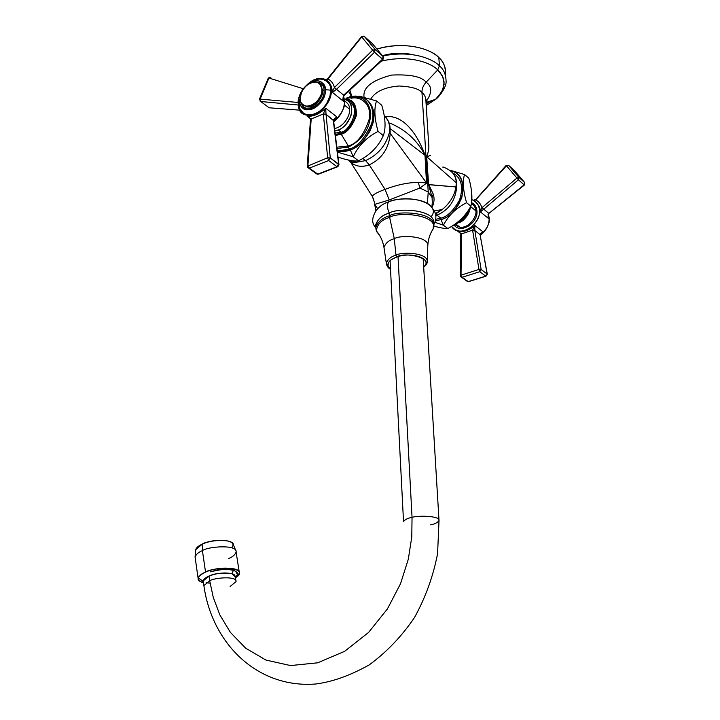<?xml version="1.0" encoding="UTF-8"?>
<svg xmlns="http://www.w3.org/2000/svg" width="720" height="720" viewBox="0 0 720 720"><rect width="100%" height="100%" fill="white"/><g stroke="black" fill="none" stroke-linecap="round" stroke-linejoin="round"><path stroke-width="1.08" d="M413.082 54.747C403.056 52.461 392.841 52.776 382.428 55.683M426.105 103.788L431.937 100.53M445.248 74.592C446.283 68.391 444.141 62.703 438.831 57.528C427.257 46.026 399.033 42.03 376.992 49.059C408.06 40.095 432.999 50.589 438.831 57.528L439.398 65.826L437.733 69.93C432.081 63.621 410.238 54.108 381.222 61.182C410.238 54.108 432.081 63.621 437.733 69.93L442.395 75.987L444.105 81.981L443.079 89.109L438.192 96.804L435.6 99.324L441.918 91.647L444.132 84.249L443.196 77.85L440.28 72.693L437.733 69.93L426.114 82.215C432.252 86.364 432.207 92.907 425.979 101.835C432.207 92.907 432.252 86.364 426.114 82.215L437.733 69.93L439.398 65.826C443.637 69.3 445.86 74.295 446.058 80.811C445.86 74.295 443.637 69.3 439.398 65.826L438.831 57.528C443.07 61.029 445.284 66.06 445.482 72.621M426.015 102.483L435.6 99.324L426.213 105.561L435.6 99.324C436.734 99.306 447.021 87.822 446.058 80.811M432.09 197.541L428.238 192.033L421.956 92.448C424.485 94.392 425.808 97.245 425.925 100.998C425.808 97.245 424.485 94.392 421.956 92.448L428.238 192.033L432.09 197.541L432.288 202.365L432.09 197.541L433.269 194.148C434.655 198.675 434.205 203.166 431.928 207.621C434.205 203.166 434.655 198.675 433.269 194.148L432.09 197.541L428.607 184.563L432.09 197.541M426.699 156.699L428.607 184.563L433.269 194.148L428.787 184.698L455.985 186.948L428.607 184.563L426.699 156.699C428.472 151.857 429.156 147.978 428.742 145.062C429.156 147.978 428.472 151.857 426.699 156.699M350.784 162.414L372.285 196.371C373.302 194.454 377.559 192.114 385.056 189.351C377.559 192.114 373.302 194.454 372.285 196.371L373.743 199.584L372.285 196.371C374.382 201.771 375.174 204.444 374.652 204.399L389.223 199.971L419.913 188.037L428.238 192.033L427.401 203.364L428.238 192.033L419.913 188.037L426.717 183.06L425.16 155.439C418.824 137.484 404.865 114.255 385.371 116.667C404.874 114.255 418.824 137.484 425.16 155.439L390.042 128.529C390.132 124.029 388.197 119.718 384.228 115.587C388.035 119.7 389.898 123.948 389.817 128.349L390.042 128.529C390.132 124.029 388.197 119.718 384.228 115.587C387.504 118.449 389.367 122.697 389.817 128.349L389.358 132.624C385.92 145.539 377.982 154.872 365.562 160.605L356.364 162.279L349.353 160.245L356.364 162.279C356.13 162.738 354.276 162.783 350.784 162.414L348.48 160.065L350.784 162.414C355.905 166.59 362.07 167.4 369.279 164.853C362.799 167.193 357.093 166.725 352.161 163.467M452.943 173.025C461.511 178.011 463.698 187.047 459.495 200.133C453.393 210.771 447.183 216.783 440.856 218.16L436.941 215.172L435.78 215.541L436.941 215.172L440.856 218.16L435.852 219.303M440.604 210.717L435.276 213.606L442.197 209.574C449.901 203.193 454.5 195.651 455.985 186.948L456.264 182.772C456.624 175.896 452.34 170.667 443.412 167.085C452.34 170.667 456.624 175.896 456.264 182.772L426.861 156.843L430.38 155.394M426.861 156.843L456.264 182.772L455.985 186.948L456.633 187.389C455.283 200.844 448.713 210.105 436.941 215.172L435.51 214.344L436.941 215.172C448.713 210.105 455.283 200.844 456.633 187.389L456.444 182.925C456.462 178.704 454.545 174.6 450.675 170.613C453.978 173.367 455.904 177.48 456.444 182.925L456.633 187.389L455.985 186.948C454.5 195.651 449.91 203.193 442.197 209.574L434.007 210.906M426.114 82.215C423.243 85.401 421.857 88.812 421.956 92.448C421.857 88.812 423.243 85.401 426.114 82.215C421.704 76.581 410.211 74.205 391.644 75.078C371.871 80.217 362.673 87.615 364.05 97.272C362.673 87.615 371.871 80.217 391.644 75.078C410.211 74.205 421.704 76.581 426.114 82.215M439.398 65.826C433.494 59.391 412.272 49.734 382.707 56.034C412.272 49.734 433.494 59.391 439.398 65.826M348.642 91.269L349.542 93.258M351.738 96.12L349.875 90.126L351.738 96.12M370.782 98.991C375.498 91.413 385.002 87.084 399.303 85.995C411.363 86.634 418.923 88.785 421.956 92.448C418.923 88.785 411.363 86.634 399.303 85.995C385.002 87.084 375.498 91.413 370.782 98.991M374.742 204.408L377.586 208.638M338.985 150.732L339.408 151.47M375.948 210.888L374.652 204.399L389.223 199.971L385.056 189.351L369.279 164.853L365.562 160.605L362.772 158.481L365.562 160.605L356.364 162.279L354.573 160.92M389.781 123.066C405.657 129.708 417.393 140.454 424.989 155.304L426.501 182.889L418.257 182.367C408.213 182.466 397.152 184.788 385.056 189.351L369.279 164.853C382.032 158.751 389.016 148.275 390.222 133.407L426.501 182.889L390.222 133.407L390.042 128.529L424.989 155.304L426.501 182.889L418.257 182.367C408.213 182.466 397.152 184.788 385.056 189.351L389.223 199.971L419.913 188.037L418.257 182.367L419.913 188.037L426.717 183.06L424.989 155.304C417.393 140.454 405.657 129.708 389.781 123.066M350.244 160.407L351.774 162.684L350.244 160.407M365.562 160.605L369.279 164.853C382.032 158.751 389.016 148.275 390.222 133.407L389.358 132.624C385.92 145.539 377.982 154.872 365.562 160.605M390.222 133.407L389.817 128.349L389.358 132.624L390.222 133.407M412.047 517.392C407.799 518.121 404.955 519.543 403.524 521.658C404.955 519.543 407.799 518.121 412.047 517.392L398.016 256.581L412.047 517.392C416.835 515.448 440.181 515.619 439.02 520.542C440.181 515.619 416.835 515.448 412.047 517.392L411.777 536.85L408.321 559.179L400.527 583.722L387.387 608.967L368.514 632.493L344.619 651.339L317.682 662.814L290.538 665.568L265.923 660.06L245.664 648.18L230.409 632.403L219.87 614.934L213.273 597.411L209.7 580.824L213.273 597.411L219.87 614.934L230.409 632.403L245.664 648.18L265.923 660.06L290.538 665.568L317.682 662.814L344.619 651.339L368.514 632.493L387.387 608.967L400.527 583.722L408.321 559.179L411.777 536.85L412.047 517.392M430.29 524.862C434.592 524.16 437.508 522.72 439.02 520.542L423.153 258.417M235.206 577.368C235.368 575.406 234.225 574.173 231.786 573.66C224.604 572.256 217.008 573.057 208.998 576.063C205.236 577.665 203.301 579.429 203.193 581.337L203.355 581.958L203.202 580.887L208.998 576.063L209.7 580.824L203.886 585.621L204.048 586.692L203.886 585.621L209.7 580.824C213.363 577.809 237.24 575.64 236.043 581.616C237.24 575.64 213.363 577.809 209.7 580.824L208.998 576.063C214.371 573.372 221.967 572.571 231.786 573.66L235.314 576.909L235.881 580.536M230.094 586.485L236.043 581.616M233.415 570.375C226.98 568.845 219.357 569.34 210.537 571.842C225.036 568.152 233.991 568.53 237.402 572.976C233.991 568.53 225.036 568.152 210.537 571.842C220.212 568.719 228.393 567.963 235.071 569.574C228.393 567.963 220.212 568.719 210.537 571.842C219.465 569.349 227.088 568.863 233.415 570.375L231.786 573.66L233.415 570.375L235.674 571.302L237.447 574.605L235.359 577.179M210.069 583.182L206.118 582.768M236.007 576.378L237.159 574.956L236.007 576.378M235.674 571.302L237.528 573.336M203.373 582.093L199.575 578.817L203.193 581.337M430.992 216.774C442.242 204.453 411.021 193.068 388.566 201.897C386.937 204.3 387.135 208.044 389.169 213.138C380.88 215.424 376.425 220.158 375.795 227.331M433.656 223.452C435.906 209.25 396.945 207.576 389.169 213.138L389.313 215.874C397.017 210.456 435.393 211.815 433.863 225.837C435.393 211.815 397.017 210.456 389.313 215.874C382.455 217.809 377.928 221.742 375.75 227.664C371.565 223.425 371.691 217.755 376.128 210.663C379.305 206.379 383.454 203.463 388.566 201.897C395.694 197.568 427.446 196.515 432.558 208.89C436.509 212.94 436.941 218.178 433.863 224.604M375.75 227.664L375.624 224.973C377.802 219.024 382.32 215.082 389.169 213.138C396.873 207.711 435.213 209.07 433.692 223.146L433.098 229.032L431.397 231.921L433.098 229.032C439.029 214.614 397.782 211.302 389.628 217.44L389.313 215.874L389.628 217.44C381.798 219.6 377.361 224.055 376.308 230.814L375.75 227.664L376.407 231.354L379.287 234.846L376.407 231.354L375.75 227.664C377.928 221.742 382.455 217.809 389.313 215.874L389.169 213.138C387.135 208.044 386.937 204.3 388.566 201.897M384.291 249.57L383.985 247.527C382.914 241.128 380.358 235.548 376.308 230.814L380.25 236.502L376.308 230.814C377.361 224.055 381.798 219.6 389.628 217.44L394.29 238.689C400.158 234.666 429.372 235.809 427.779 246.15L427.221 261.999C428.688 252.567 401.445 251.559 395.964 255.222C391.023 256.527 387.81 259.218 386.325 263.286L388.125 267.327L386.325 263.286C387.81 259.218 391.023 256.527 395.964 255.222L394.29 238.689L389.628 217.44C397.782 211.302 439.029 214.614 433.098 229.032C429.984 233.748 428.22 239.157 427.815 245.268M390.51 269.307C388.17 268.074 386.775 266.067 386.325 263.286L383.985 247.527C385.56 243.072 388.998 240.12 394.29 238.689L395.964 255.222C401.445 251.559 428.688 252.567 427.221 261.999C427.266 263.457 426.087 265.194 423.684 267.21M383.985 247.527C385.56 243.072 388.998 240.12 394.29 238.689C400.158 234.666 429.372 235.809 427.779 246.15M396.801 256.959L395.964 255.222L396.801 256.959L391.023 259.803L388.458 262.503L387.963 265.788L390.492 268.992C385.614 264.627 387.72 260.622 396.801 256.959C404.028 251.568 435.357 257.904 423.666 266.841C433.215 259.191 412.353 251.289 396.801 256.959M202.41 550.656L202.419 544.041C206.595 540.477 233.757 537.867 233.487 545.112C234.189 539.424 213.876 538.641 202.419 544.041L202.41 550.656C207.063 546.642 237.564 544.041 236.106 552.069C237.564 544.041 207.063 546.642 202.41 550.656C198.612 552.114 196.164 554.238 195.066 557.028C196.164 554.238 198.612 552.114 202.41 550.656L205.551 572.103L202.41 550.656M228.528 558.567C232.425 557.127 234.945 554.958 236.106 552.069L239.211 571.824M235.44 577.71L239.436 573.228C240.948 565.443 210.249 568.188 205.551 572.103C196.47 576.675 195.786 580.23 203.481 582.777C199.611 581.715 197.829 580.23 198.126 578.331C199.242 575.613 201.717 573.543 205.551 572.103C223.245 564.057 250.209 569.421 235.44 577.71M231.651 547.722C234.135 544.914 233.208 542.745 228.861 541.215C220.833 539.361 212.094 540.243 202.653 543.87L202.419 544.041C198.504 545.823 196.263 547.686 195.714 549.639L202.653 543.87M440.946 219.6L435.546 220.824L440.946 219.6C448.416 218.034 455.346 210.798 461.736 197.91C464.769 182.628 460.998 173.457 450.432 170.397C471.537 174.15 464.265 212.778 440.946 219.6L443.421 225.216L447.822 228.555C444.501 228.6 439.839 227.781 433.854 226.089C439.839 227.781 444.501 228.6 447.822 228.555L443.421 225.216C448.335 215.613 456.057 208.098 466.578 202.698C463.167 191.007 462.483 181.611 464.517 174.528L450.252 170.253L464.517 174.528L468.801 178.119L464.517 174.528C462.483 181.611 463.167 191.007 466.578 202.698L470.889 206.172L466.578 202.698C456.057 208.098 448.335 215.613 443.421 225.216L440.946 219.6M458.091 222.777L458.145 222.822C463.464 221.751 467.541 216.612 470.385 207.387C469.098 214.812 465.021 219.951 458.145 222.822L457.911 222.903M471.447 190.728L471.807 201.069L471.447 190.728M468.99 209.601C464.211 217.746 459.162 222.894 453.825 225.045C459.162 222.894 464.211 217.746 468.99 209.601M435.042 222.336L443.421 225.216L435.042 222.336M468.801 178.119C472.032 189.486 472.734 198.837 470.889 206.172C465.723 215.694 458.037 223.155 447.822 228.555C458.037 223.155 465.723 215.694 470.889 206.172C472.734 198.837 472.032 189.486 468.801 178.119M367.245 100.107C374.877 107.082 375.822 117.342 370.098 130.887C363.258 141.822 356.661 148.149 350.298 149.868L340.56 151.578L337.32 151.092C342.243 151.956 346.572 151.551 350.298 149.868L349.236 149.058L350.298 149.868C358.929 147.681 366.516 138.69 373.05 122.895C377.172 106.587 366.399 95.994 357.354 96.957M359.451 97.074L358.416 96.219C367.488 96.309 376.389 108.405 371.538 123.804C364.779 138.582 357.345 146.997 349.236 149.058L339.498 150.777L337.248 150.507L339.498 150.777L349.236 149.058C357.345 146.997 364.779 138.582 371.538 123.804C376.389 108.405 367.488 96.309 358.416 96.219L347.103 98.073M348.345 147.096C362.475 139.923 369.954 128.619 370.809 113.211C368.523 99.18 360.369 94.338 346.329 98.685L345.744 98.928L346.329 98.685C360.369 94.338 368.523 99.18 370.809 113.211C369.963 128.619 362.475 139.923 348.345 147.096L349.236 149.058L348.345 147.096L337.005 148.491L348.345 147.096M351 98.361C358.74 95.967 371.466 102.123 369.522 118.224C364.266 134.406 357.192 143.658 348.3 145.971L341.262 134.262L335.403 135.459L341.262 134.262L348.3 145.971L336.843 147.177M341.037 133.29C356.625 127.854 361.269 100.953 346.842 100.233C353.88 101.232 356.571 106.974 354.915 117.477C350.703 126.684 346.077 131.958 341.037 133.29L341.262 134.262C347.238 132.687 352.278 126.423 356.4 115.461C356.571 103.977 352.701 98.649 344.799 99.477C352.701 98.649 356.571 103.977 356.4 115.461C352.278 126.423 347.238 132.687 341.262 134.262L341.037 133.29L335.277 134.424L341.037 133.29M349.56 102.438C361.809 108.009 348.264 132.705 340.992 132.102L338.238 129.969L334.845 130.905L338.238 129.969L340.992 132.102L335.115 133.137M338.238 129.969C352.233 125.064 357.039 101.016 344.439 99.396C350.703 100.899 352.863 106.407 350.91 115.92C346.95 124.092 342.729 128.772 338.238 129.969M350.613 96.39L349.119 97.101L350.613 96.39L356.112 96.048L349.812 96.894L350.613 96.39M353.196 156.78L358.551 160.839C354.276 161.469 347.445 160.236 338.058 157.131C347.445 160.236 354.276 161.469 358.551 160.839L353.196 156.78C358.245 145.89 366.534 137.43 378.072 131.391L383.319 135.621C378.306 146.664 370.044 155.07 358.551 160.839C370.044 155.07 378.306 146.664 383.319 135.621L378.072 131.391C374.418 118.566 373.914 108.414 376.542 100.917L381.762 105.282C385.533 117.99 386.055 128.097 383.319 135.621C386.055 128.097 385.533 117.99 381.762 105.282L376.542 100.917L360.684 96.624L376.542 100.917C373.914 108.414 374.418 118.566 378.072 131.391C366.534 137.43 358.245 145.89 353.196 156.78L350.298 149.868L353.196 156.78L337.446 152.145L353.196 156.78M454.824 224.748L459.99 227.241C470.313 228.321 477.441 214.605 475.74 210.753L476.91 210.825L475.74 210.753C475.803 208.125 474.399 205.695 471.528 203.481C474.399 205.695 475.803 208.125 475.74 210.753L470.655 206.658L475.74 210.753C477.441 214.605 470.313 228.321 459.99 227.241L455.958 224.127M472.203 199.791C476.496 201.447 478.917 204.84 479.466 209.952C481.365 225.198 458.64 238.491 451.629 226.485L455.229 229.779L459.36 231.057C472.563 232.398 481.626 214.884 479.466 209.952L480.258 210.591L480.366 211.905L488.358 218.358L488.394 217.17L489.141 217.782C490.257 222.678 487.323 228.528 480.339 235.323C486.387 230.58 489.321 224.73 489.141 217.782L488.196 216.846L488.358 218.358L487.962 217.017L488.88 213.408L483.723 209.205L518.4 179.775L524.124 184.842L488.88 213.408L483.723 209.205L480.366 211.905L488.358 218.358L487.962 217.017L488.736 213.525L524.124 184.842L518.4 179.775L518.895 177.39L524.619 182.484L514.377 170.523L508.635 165.384L518.895 177.39L516.924 178.065L481.932 207.72C480.771 203.94 478.674 201.357 475.632 199.98L506.466 165.798L516.924 178.065L506.466 165.798L475.884 199.71L475.542 199.296L475.632 199.98L473.562 200.376L475.632 199.98L475.353 199.503L475.632 199.98C478.674 201.357 480.771 203.94 481.932 207.72L516.924 178.065L518.4 179.775L483.723 209.205L482.202 207.477L483.723 209.205L481.932 207.72L483.525 209.385L480.987 211.392L480.645 210.744L481.932 207.72L480.645 210.744L479.466 209.952C479.628 205.902 477.207 202.518 472.203 199.791M481.923 207.702L482.544 207.945M488.475 214.488L489.141 217.782L488.475 214.488M460.269 231.624L460.098 231.12M475.65 201.789L479.016 206.127L480.987 211.392L480.366 211.905L480.645 210.744L480.366 211.905L479.016 206.127L475.65 201.789M460.773 234.855L461.547 234.198L461.025 275.157L478.971 269.469L479.736 271.71L462.159 277.263L460.71 276.777L468.243 281.61L485.739 276.138L479.736 271.71L462.159 277.263L468.243 281.61L485.739 276.138L479.736 271.71L481.131 269.541L487.134 273.978L480.069 234.612L474.858 230.535L481.131 269.541L478.971 269.469L461.025 275.157L461.547 233.865L472.608 230.157L478.971 269.469L472.644 230.472L474.858 230.535L480.069 234.612L482.805 231.723L474.759 225.405L474.858 230.535L481.131 269.541L487.134 273.978L480.069 234.612L487.305 274.176M488.007 214.677L488.232 215.397M460.206 233.172L457.695 231.156L461.547 233.865L472.608 230.157L474.759 225.405C469.98 229.734 465.084 231.804 460.08 231.615L457.695 231.156L459.999 232.92M480.24 234.423L482.805 231.723L480.519 233.739M488.16 216.198L488.358 218.358L487.962 217.017L488.736 213.525L524.421 185.013L524.619 182.484L514.377 170.523L508.635 165.384L506.124 165.456L508.635 165.384L518.895 177.39L524.619 182.484L524.124 184.842L524.835 182.808M454.158 225.09C460.449 234.252 478.44 223.101 476.91 210.825C476.523 206.955 474.795 204.255 471.708 202.707M487.332 274.248L485.973 276.219L487.134 273.978L485.973 276.219L468.369 281.709L466.731 280.98M480.042 234.45L482.805 231.723L480.042 234.45M461.025 275.157L460.323 275.76L461.025 275.157L462.159 277.263L461.025 275.157M457.695 231.156L461.547 233.865L460.8 234.702M472.608 230.157L474.759 225.405L474.831 230.31L472.608 230.157M475.83 199.503L506.124 165.465L508.635 165.384L506.124 165.456M468.243 281.61L467.712 281.682L468.243 281.61M478.971 269.469L481.131 269.541L479.736 271.71L478.971 269.469M518.4 179.775L516.924 178.065L518.895 177.39L518.4 179.775M344.556 100.935C348.102 103.194 349.776 105.957 349.569 109.206L344.259 104.931L349.569 109.206C350.703 113.148 345.15 126.54 334.548 128.529M344.547 100.746L343.62 96.057L344.547 100.746C345.6 106.47 342 113.508 333.729 121.86C340.821 116.01 344.43 108.972 344.547 100.746L343.476 99.882L344.547 100.746M331.164 89.919L332.226 90.783L332.343 92.322L343.386 101.241L343.476 99.882L343.386 101.241L342.837 99.612L343.422 95.337L382.473 59.265L374.517 52.209L336.519 89.325L343.647 95.13L336.519 89.325L332.343 92.322L343.386 101.241L342.837 99.612L343.422 95.337L382.473 59.265L383.022 59.517L374.517 52.209L336.519 89.325L334.413 87.498C333.225 83.187 331.047 80.397 327.888 79.11L361.728 36.963L372.663 50.184L334.62 87.282L372.663 50.184L374.517 52.209L375.147 49.446L383.103 56.52L372.384 43.632L364.419 36.513L375.147 49.446L383.103 56.52L382.473 59.265L383.103 56.52L372.384 43.632L364.419 36.513L375.147 49.446L372.663 50.184L361.728 36.963L364.419 36.513L363.771 36.162L364.419 36.513L361.728 36.963L327.888 79.11L325.737 79.713L327.888 79.11L327.672 78.678L327.888 79.11C331.047 80.397 333.225 83.187 334.413 87.498L336.366 89.478L334.413 87.498L336.366 89.478L333.207 91.8L332.748 90.999L334.413 87.498L332.748 90.999L331.164 89.919C330.957 67.428 296.847 82.341 298.359 103.833C297.783 109.539 301.167 113.436 308.502 115.533C322.749 116.118 333.324 95.4 331.164 89.919C331.632 84.411 328.392 80.577 321.462 78.417C307.206 77.328 296.19 98.307 298.359 103.833C298.017 126.288 332.685 112.041 331.164 89.919M327.411 80.928C330.066 82.953 331.668 86.238 332.226 90.783L333.207 91.8L332.343 92.322L332.748 90.999L332.343 92.322L332.226 90.783C331.668 86.238 330.066 82.953 327.411 80.928M338.292 165.654L338.976 164.781L338.625 164.124L337.032 166.698L328.671 160.542L309.339 168.111L317.781 174.141L337.032 166.698L328.671 160.542L309.339 168.111L317.205 174.249L316.17 173.511L317.781 174.141L338.067 166.59L337.032 166.698L338.625 164.124L330.282 157.95L326.034 114.372L333.234 119.997L338.625 164.124L333.216 119.745L336.825 116.91L325.71 108.162L326.034 114.372L333.585 120.681L338.949 164.538M310.446 120.042L311.175 119.241L307.917 165.501L311.184 118.98L323.334 113.949L327.663 157.752L307.26 166.257L327.663 157.752L323.352 114.192L326.034 114.372L330.282 157.95L327.663 157.752L328.671 160.542L330.282 157.95L338.976 164.781L337.437 166.842L318.501 174.168M268.965 78.03L303.399 88.767L268.965 78.03L270.828 77.382L268.965 78.03L260.145 99.054L268.965 78.03L268.254 78.201L268.965 78.03M298.368 102.492L259.497 99.063L298.368 102.492M260.712 101.493L298.44 105.03L260.712 101.493L269.163 107.784L260.712 101.493L260.145 99.054L260.712 101.493L259.938 100.971L260.712 101.493M299.934 110.187L269.163 107.784L268.344 107.181L269.163 107.784L299.934 110.187M300.915 94.005L298.863 103.617L299.979 102.879L298.863 103.617L299.862 108.648L303.534 113.283L306.702 114.669L310.698 114.885L315.18 113.706L319.644 111.168L323.559 107.631L326.619 103.626L329.976 95.967L330.642 90.144L325.377 89.73C327.06 94.023 318.744 110.268 307.602 109.773C301.905 108.135 299.277 105.093 299.718 100.638C299.493 118.224 326.556 106.992 325.377 89.73C323.262 79.902 317.277 78.219 307.422 84.699C310.896 81.837 314.343 80.514 317.754 80.721C323.208 82.395 325.746 85.401 325.377 89.73L330.642 90.144C332.1 83.43 321.543 72.747 308.286 84.006M301.329 92.961L299.718 100.638L301.329 92.961M301.338 102.843C304.164 115.479 325.206 104.04 324.126 90.261L322.722 90.153L319.554 83.673L322.722 90.153L321.858 89.46C322.182 85.806 320.04 83.277 315.441 81.873C306.072 81.234 298.872 95.022 300.294 98.649C300.114 113.436 322.839 103.941 321.858 89.46C321.795 74.655 299.313 84.438 300.294 98.649C299.925 102.384 302.121 104.94 306.9 106.317C316.26 106.749 323.271 93.069 321.858 89.46L322.722 90.153C324.135 93.762 317.133 107.424 307.773 106.992L303.345 105.12M316.683 82.08C321.219 82.422 323.703 85.149 324.126 90.261L322.722 90.153C324.135 93.762 317.133 107.424 307.773 106.992L306.9 106.317M309.924 118.323L306.972 115.974L311.184 118.98L323.334 113.949L325.71 108.162C320.139 113.31 314.721 116.01 309.447 116.253L306.972 115.974L309.699 118.053M333.585 120.546L336.825 116.91L333.738 119.646M343.125 98.136L343.386 101.241L342.837 99.612L343.899 95.652L343.422 95.337L343.899 95.652L343.647 95.13L344.133 95.427L382.941 59.589L383.463 57.114L382.842 59.121M323.334 113.949L325.71 108.162L326.016 114.201L323.334 113.949M306.972 115.974L311.184 118.98L310.455 119.898M333.216 119.745L336.825 116.91L333.558 120.42L333.216 119.745M307.782 167.616L309.339 168.111L307.917 165.501L309.339 168.111L307.782 167.616M318.618 173.88L317.205 174.249L308.763 168.219L307.269 166.14L310.446 119.943M361.476 36.666L363.771 36.162M270.171 107.865L269.163 107.784L270.171 107.865M328.671 160.542L327.663 157.752L330.282 157.95L328.671 160.542M383.103 56.52L383.463 57.114M372.663 50.184L375.147 49.446L374.517 52.209L372.663 50.184M428.742 145.062L425.925 100.998M431.856 207.495L432.288 202.365M443.412 167.085L442.773 167.103M425.934 99.909L426.636 99.99L425.952 101.493M435.438 214.092L442.197 209.574M348.696 91.215L351.225 96.21M403.524 521.658L390.06 260.586M203.202 580.887L203.886 585.621C211.869 643.347 257.256 688.617 315.675 684C332.199 681.948 350.01 675.603 369.126 664.956C386.649 652.131 401.805 636.273 414.585 617.373C425.619 597.24 433.287 575.991 437.58 553.626L439.02 520.542M235.782 550.44L233.487 545.112C233.748 539.46 214.02 538.434 202.608 543.861M198.126 578.331L195.066 557.028L195.714 549.639M202.464 543.924L197.226 547.29M470.511 206.946C468.828 212.679 465.498 217.332 460.512 220.914M471.393 190.278L471.537 203.427M470.223 207.495C466.632 215.928 460.863 221.985 452.916 225.657M340.56 151.578L337.239 150.462M358.416 96.219L346.815 97.92M460.773 234.54C461.331 234.36 460.44 233.298 458.118 231.336L460.08 231.615M467.712 281.682L461.628 277.335L460.323 275.679L460.782 234.783M473.445 200.313L475.317 199.539M307.602 109.773C304.929 110.079 302.895 108.99 301.5 106.497M310.455 119.745C311.04 119.466 310.077 118.287 307.575 116.226L309.447 116.253M361.458 36.684L327.825 78.489M325.71 79.704L327.627 78.732M298.44 105.021L260.703 101.484L259.497 99.063L268.254 78.201M269.946 77.211L268.317 78.102"/></g></svg>
